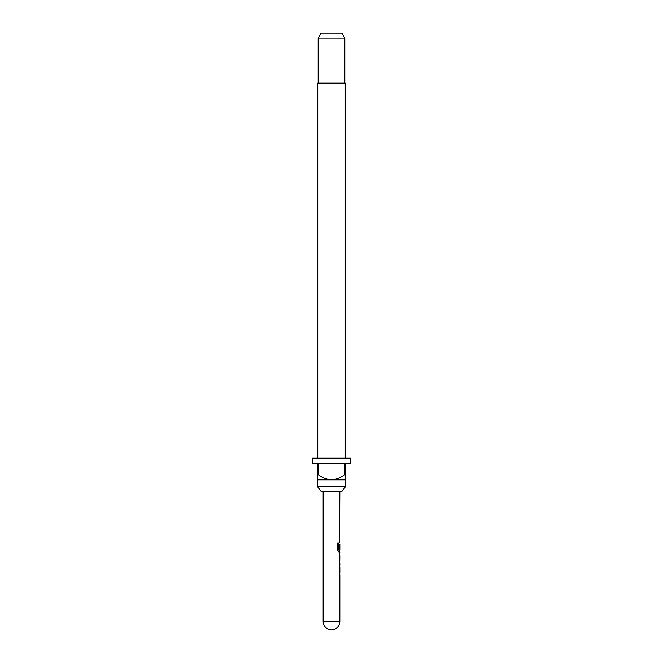 <?xml version="1.0" encoding="UTF-8"?>
<svg xmlns="http://www.w3.org/2000/svg" width="663" height="663" viewBox="0 0 663 663"><rect width="100%" height="100%" fill="white"/><g stroke="black" fill="none" stroke-linecap="round" stroke-linejoin="round"><path stroke-width="0.99" d="M339.166 565.34L339.671 565.34L339.663 567.097L339.166 567.097M339.166 572.989L339.671 572.989L339.663 574.738L339.166 574.738M339.663 554.061L339.663 555.718M339.663 561.611L339.663 563.268M339.348 563.359L339.837 563.359L339.323 561.727L339.837 551.989L338.71 551.989L337.724 550.348L337.724 543.005L338.776 543.005L338.826 550.041L339.837 550.041L339.837 544.149L339.754 549.246L339.323 549.246L339.663 544.149M339.663 550.041L339.663 551.989L338.569 551.989M339.771 544.149L339.589 549.246L339.166 549.246M339.166 531.22L339.671 531.22L339.663 532.969L339.166 532.969M339.166 538.862L339.671 538.862L339.663 540.61L339.166 540.61M339.166 527.483L339.663 527.483L339.663 529.231L339.166 529.231M323.163 491.507L323.163 621.513A8.337 8.337 0 0 0 331.5 629.85A8.337 8.337 0 0 0 339.837 621.513L323.163 621.513M339.837 563.359L339.837 565.34L339.323 565.34L339.323 567.097L339.837 567.097L339.837 572.989L339.323 572.989L339.323 574.738L339.837 574.738L339.837 621.513M339.58 542.591L339.837 491.507M339.837 553.97L339.348 553.97M339.837 555.718L339.771 561.611L339.837 555.718M341.843 491.507L321.157 491.507L317.337 486.509L345.663 486.509L341.843 491.507M345.249 458.174L345.249 83.157L317.751 83.157L317.751 458.174M317.337 474.841L318.588 474.841L318.588 463.172L344.412 463.172L344.412 474.841L345.663 474.841L345.663 463.172L350.669 463.172L350.669 458.174L312.331 458.174L312.331 463.172L317.337 463.172L317.337 479.838L345.663 479.838L345.663 486.509M317.337 479.838L317.337 486.509M318.165 38.147L321.049 33.15L341.951 33.15L344.835 38.147L318.165 38.147L318.165 83.157M344.835 38.147L344.835 83.157M345.663 479.838L345.663 474.841M344.412 474.841C340.591 477.766 336.29 479.432 331.5 479.838C326.743 479.448 322.442 477.783 318.588 474.841M337.6 543.005L338.627 543.005L338.826 550.041M339.771 555.718L339.771 561.611"/></g></svg>
